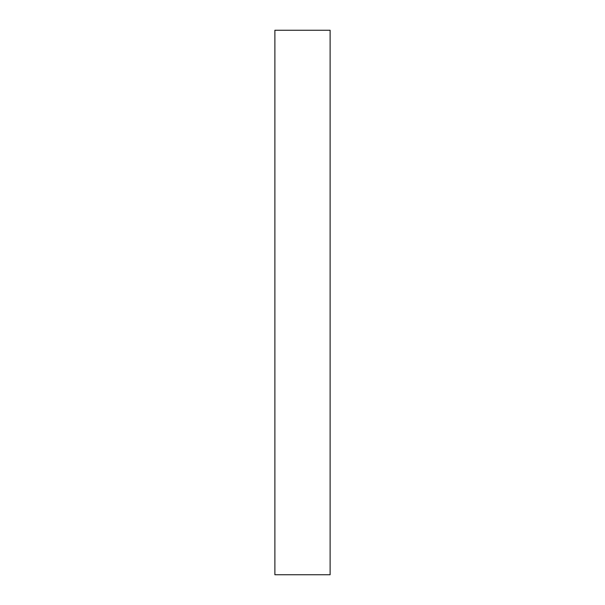 <?xml version="1.0" encoding="UTF-8"?>
<svg xmlns="http://www.w3.org/2000/svg" width="605" height="605" viewBox="0 0 605 605"><rect width="100%" height="100%" fill="white"/><g stroke="black" fill="none" stroke-linecap="round" stroke-linejoin="round"><path stroke-width="0.91" d="M274.882 541.422L274.882 30.25L330.118 30.25L330.118 574.75L274.882 574.75L274.882 541.422"/></g></svg>
